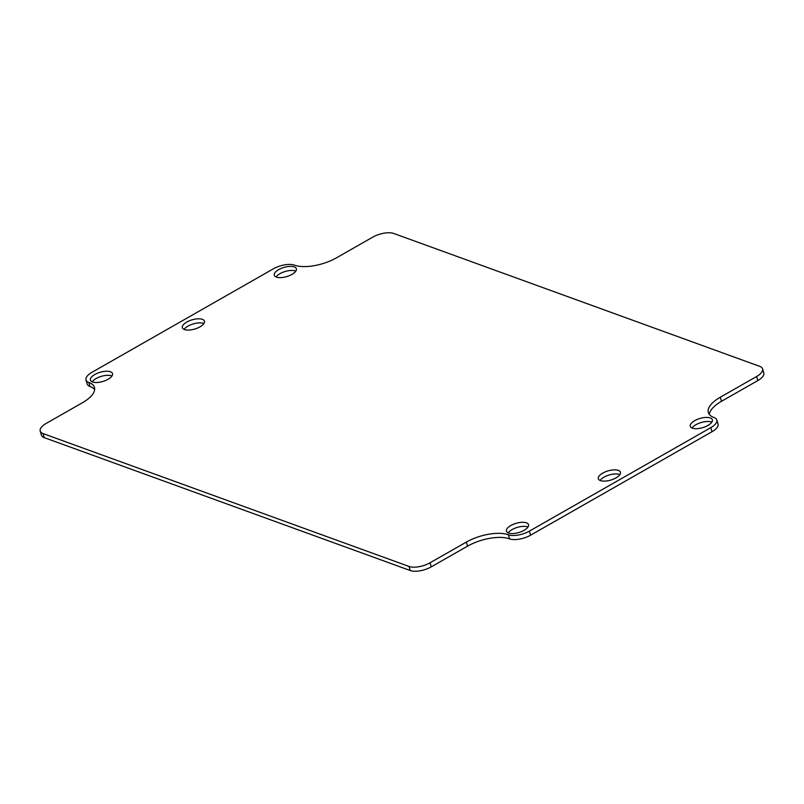 <?xml version="1.0" encoding="UTF-8"?>
<svg xmlns="http://www.w3.org/2000/svg" width="804" height="804" viewBox="0 0 804 804"><rect width="100%" height="100%" fill="white"/><g stroke="black" fill="none" stroke-linecap="round" stroke-linejoin="round"><path stroke-width="1.21" d="M200.015 326.836A11.517 4.794 -16.5 0 0 204.447 321.168A11.517 4.794 -16.5 0 0 186.799 322.042A11.517 4.794 -16.5 0 0 182.367 327.71A11.517 4.794 -16.5 0 0 200.015 326.836M203.904 323.54A11.517 4.794 -16.5 0 0 188.005 326.112A11.517 4.794 -16.5 0 0 184.106 329.409M615.995 477.888A11.517 4.794 -16.5 0 0 620.427 472.219A11.517 4.794 -16.5 0 0 602.779 473.094A11.517 4.794 -16.5 0 0 598.347 478.762A11.517 4.794 -16.5 0 0 615.995 477.888M619.894 474.591A11.517 4.794 -16.5 0 0 603.985 477.164A11.517 4.794 -16.5 0 0 600.096 480.46M524.077 530.318A11.517 4.794 -16.5 0 0 528.509 524.65A11.517 4.794 -16.5 0 0 510.862 525.525A11.517 4.794 -16.5 0 0 506.43 531.193A11.517 4.794 -16.5 0 0 524.077 530.318M527.967 527.022A11.517 4.794 -16.5 0 0 512.068 529.595A11.517 4.794 -16.5 0 0 508.168 532.891M108.088 379.277A11.517 4.794 -16.5 0 0 112.52 373.609A11.517 4.794 -16.5 0 0 94.882 374.473A11.517 4.794 -16.5 0 0 90.44 380.141A11.517 4.794 -16.5 0 0 108.088 379.277M111.987 375.981A11.517 4.794 -16.5 0 0 96.088 378.543A11.517 4.794 -16.5 0 0 92.189 381.84M707.912 425.457A11.517 4.794 -16.5 0 0 712.354 419.788A11.517 4.794 -16.5 0 0 694.706 420.653A11.517 4.794 -16.5 0 0 690.274 426.331A11.517 4.794 -16.5 0 0 707.912 425.457M711.811 422.16A11.517 4.794 -16.5 0 0 695.912 424.723A11.517 4.794 -16.5 0 0 692.013 428.019M291.932 274.405A11.517 4.794 -16.5 0 0 296.364 268.737A11.517 4.794 -16.5 0 0 278.717 269.611A11.517 4.794 -16.5 0 0 274.285 275.28A11.517 4.794 -16.5 0 0 291.932 274.405M295.832 271.109A11.517 4.794 -16.5 0 0 279.923 273.682A11.517 4.794 -16.5 0 0 276.033 276.978M273.4 268.807L91.978 372.292A15.557 6.482 163.5 0 0 85.988 379.96A15.557 6.482 163.5 0 0 88.812 382.433A31.125 12.954 -16.5 0 1 94.46 387.397A31.125 12.954 -16.5 0 1 82.48 402.714L46.19 423.417A15.557 6.482 163.5 0 0 40.2 431.075A15.557 6.482 163.5 0 0 43.024 433.557L409.015 566.448A15.557 6.482 163.5 0 0 430.039 562.79L466.33 542.097A31.125 12.954 -16.5 0 1 508.369 534.781A15.557 6.482 163.5 0 0 529.394 531.122L710.816 427.638A15.557 6.482 163.5 0 0 716.806 419.979A15.557 6.482 163.5 0 0 713.982 417.497A31.125 12.954 -16.5 0 1 708.334 412.532A31.125 12.954 -16.5 0 1 720.314 397.216L756.604 376.513A15.557 6.482 163.5 0 0 762.594 368.855A15.557 6.482 163.5 0 0 759.77 366.373L393.779 233.482A15.557 6.482 163.5 0 0 372.754 237.14L336.464 257.833A31.125 12.954 -16.5 0 1 294.425 265.149A15.557 6.482 163.5 0 0 273.4 268.807M40.2 431.075L41.406 435.145A15.557 6.482 163.5 0 0 44.23 437.627L410.221 570.518A15.557 6.482 163.5 0 0 431.245 566.86L467.536 546.167A31.125 12.954 -16.5 0 1 509.575 538.851A15.557 6.482 163.5 0 0 530.6 535.193L712.022 431.708L710.816 427.638M94.661 389.548A31.125 12.954 -16.5 0 0 90.018 386.503A15.557 6.482 163.5 0 1 87.194 384.021L85.988 379.96M762.594 368.855L763.8 372.925A15.557 6.482 163.5 0 1 757.81 380.583L721.52 401.286A31.125 12.954 -16.5 0 0 709.339 414.452M716.806 419.979L718.012 424.04A15.557 6.482 163.5 0 1 712.022 431.708M530.6 535.193L529.394 531.122M410.221 570.518L409.015 566.448M44.23 437.627L43.024 433.557M721.52 401.286L720.314 397.216M757.81 380.583L756.604 376.513M90.018 386.503L88.812 382.433M509.575 538.851L508.369 534.781M467.536 546.167L466.33 542.097M431.245 566.86L430.039 562.79"/></g></svg>
